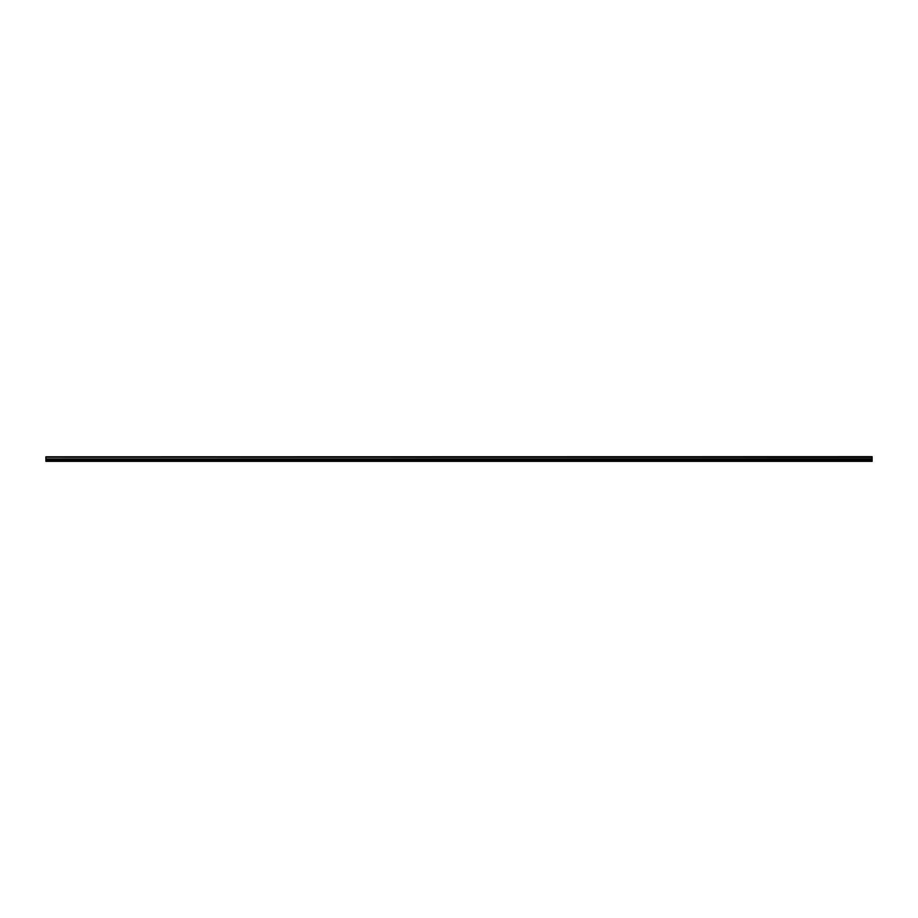 <?xml version="1.0" encoding="UTF-8"?>
<svg xmlns="http://www.w3.org/2000/svg" width="918" height="918" viewBox="0 0 918 918"><rect width="100%" height="100%" fill="white"/><g stroke="black" fill="none" stroke-linecap="round" stroke-linejoin="round"><path stroke-width="1.38" d="M45.9 457.244L872.1 457.003L45.9 457.244L872.1 457.359L872.1 458.851L45.9 458.966L872.1 458.851M45.9 457.359L45.9 458.851M45.9 459.826L45.9 461.341L872.1 461.341L872.1 459.826L45.9 459.826L45.9 458.966M45.9 456.808L872.1 456.659L45.9 457.003M872.1 458.966L872.1 459.826M45.9 461.088L872.1 461.088M45.9 459.975L872.1 459.975M872.1 459.47L45.9 459.47M45.9 459.62L872.1 459.62"/></g></svg>
